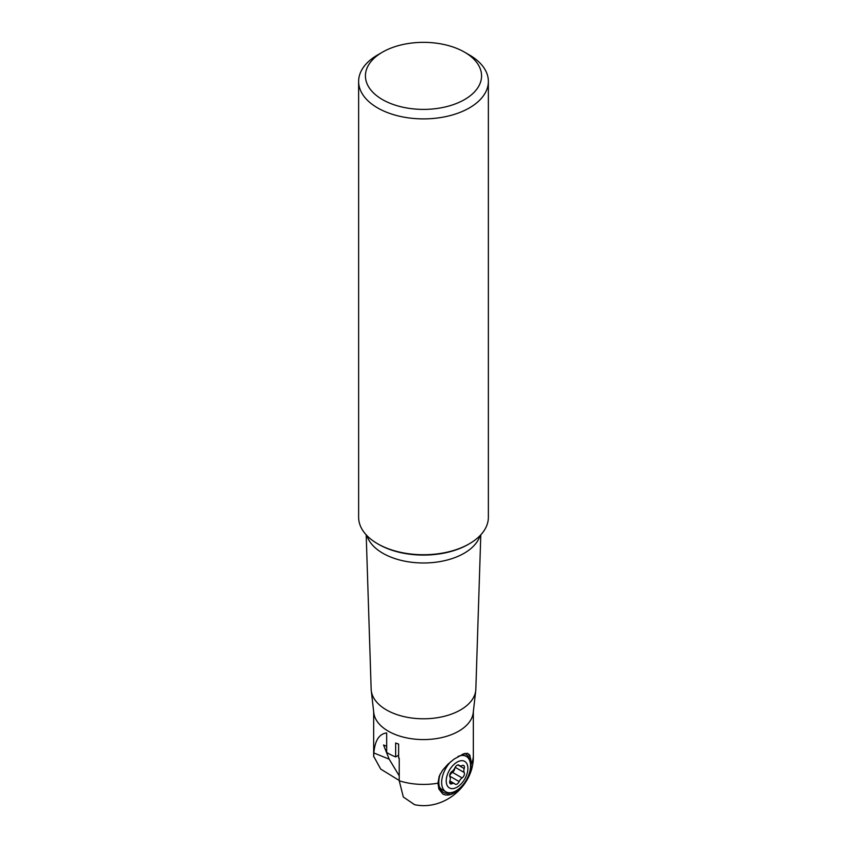 <?xml version="1.0" encoding="UTF-8"?>
<svg xmlns="http://www.w3.org/2000/svg" width="847" height="847" viewBox="0 0 847 847"><rect width="100%" height="100%" fill="white"/><g stroke="black" fill="none" stroke-linecap="round" stroke-linejoin="round"><path stroke-width="1.27" d="M399.233 780.468L380.727 769.108L373.675 756.297A49.835 28.777 180 0 1 373.665 755.64L373.675 756.773M399.233 775.841L389.175 759.166L373.855 752.972L373.675 756.297M398.619 755.196L395.655 756.911A49.835 28.777 0 0 1 388.265 753.396A49.835 28.777 0 0 1 386.677 752.443L386.677 732.941C379.212 733.809 374.935 740.49 373.855 752.972M480.8 534.849L475.845 689.119A52.355 30.227 180 0 1 475.749 690.538L473.229 712.687A49.835 28.777 180 0 1 441.054 737.737A49.835 28.777 180 0 1 388.265 731.152A49.835 28.777 180 0 1 373.771 712.687L371.251 690.538A52.355 30.227 180 0 1 371.155 689.119L366.2 534.849M386.677 746.26L383.543 744.989L389.175 759.166M395.655 756.911L395.655 743.01A49.835 28.777 0 0 0 398.619 744.079L398.619 757.98A49.835 28.777 0 0 0 399.233 758.181L399.233 780.775A49.835 28.777 0 0 0 437.963 783.179L439.201 776.244L442.558 770.272L447.735 764.407L454.056 759.113L464.251 753.565L467.586 753.354L469.873 755.185L471.197 764.058L469.577 773.195L466.369 780.309L461.827 786.683L456.469 791.574L450.9 794.454L445.744 794.994L442.801 793.988L438.884 789.044L437.963 783.179M414.479 804.629L403.331 797.006L399.233 780.775M440.175 774.094A22.138 12.779 120 0 0 439.868 788.102A22.138 12.779 120 0 0 451.896 792.496M469.916 761.284A22.138 12.779 120 0 0 464.484 753.502M467.512 753.332A23.494 13.563 -60 0 1 471.091 763.168L471.091 764.005A23.494 13.563 -60 0 1 460.969 787.509A23.494 13.563 -60 0 1 442.928 794.063M475.749 690.538A52.355 30.227 180 0 1 441.943 716.848A52.355 30.227 180 0 1 386.476 709.934A52.355 30.227 180 0 1 371.251 690.538M488.37 517.284A64.87 37.459 180 0 1 469.376 543.763A64.87 37.459 180 0 1 377.624 543.763L378.651 544.356L377.624 543.763A64.87 37.459 180 0 1 358.63 517.284L358.63 81.428A64.87 37.459 180 0 1 377.624 54.949L382.442 52.165A58.062 33.52 180 0 1 464.558 52.165L469.376 54.949A64.87 37.459 0 0 1 488.37 81.428L488.37 517.284M488.37 81.428A64.87 37.459 0 0 1 448.328 116.039A64.87 37.459 0 0 1 377.624 107.918A64.87 37.459 180 0 1 358.63 81.428M469.376 54.949L464.558 52.165A58.062 33.52 180 0 1 464.558 99.575A58.062 33.52 180 0 1 382.442 99.575A58.062 33.52 180 0 1 382.442 52.165M446.221 780.923A15.32 8.851 -60 0 1 457.052 762.152A15.32 8.851 -60 0 1 467.893 768.409A15.32 8.851 -60 0 1 457.052 787.181A15.32 8.851 -60 0 1 446.221 780.923M463.817 770.77A5.622 3.25 -60 0 1 464.198 768.578A3.61 2.086 120 0 0 463.69 765.529A3.61 2.086 120 0 0 462.102 765.593A5.622 3.25 -60 0 1 459.614 765.699A5.622 3.25 -60 0 1 459.159 765.328A3.61 2.086 120 0 0 458.862 765.095A3.61 2.086 120 0 0 454.955 767.753A5.622 3.25 -60 0 1 452.012 771.416A3.61 2.086 120 0 0 449.672 775.704A3.61 2.086 120 0 0 449.916 776.826A5.622 3.25 -60 0 1 449.916 780.754A3.61 2.086 120 0 0 449.672 782.152A3.61 2.086 120 0 0 450.413 783.803A3.61 2.086 120 0 0 452.012 783.74A5.622 3.25 -60 0 1 454.5 783.634A5.622 3.25 -60 0 1 454.955 784.004A3.61 2.086 120 0 0 455.252 784.237A3.61 2.086 120 0 0 459.159 781.58A5.622 3.25 -60 0 1 462.102 777.917A3.61 2.086 120 0 0 464.198 772.506A5.622 3.25 -60 0 1 463.817 770.77M450.731 761.718A20.434 11.794 120 0 0 441.647 782.448A20.434 11.794 120 0 0 445.882 791.807A20.434 11.794 120 0 0 461.626 786.334A20.434 11.794 120 0 0 470.54 765.773A20.434 11.794 120 0 0 466.305 756.413A20.434 11.794 120 0 0 458.005 756.466M466.305 756.413L462.6 754.275A20.434 11.794 120 0 0 462.441 754.19M439.434 786.842A20.434 11.794 120 0 0 442.166 789.669L445.882 791.807M454.807 768.07A3.61 2.086 -60 0 1 452.467 772.358A5.622 3.25 120 0 0 449.672 775.704M471.197 763.994A49.835 28.777 0 0 0 473.335 755.64C474.352 785.656 443.764 811.077 414.469 804.65M480.069 535.622A57.448 33.171 0 0 1 440.747 561.455A57.448 33.171 0 0 1 382.876 553.271A57.448 33.171 180 0 1 366.931 535.622M469.376 543.763L468.349 544.356A63.43 36.622 180 0 1 378.651 544.356L378.598 544.325M457.909 764.947L464.198 768.578M455.178 767.308L464.198 772.506M452.467 772.358L462.102 777.917M449.693 776.117L459.159 781.58M449.683 782.395L452.012 783.74M458.513 764.957L459.159 765.328M373.665 711.745L373.665 755.64M473.335 711.745L473.335 755.64M449.852 780.945L454.5 783.634M458.269 764.926L459.614 765.699"/></g></svg>
